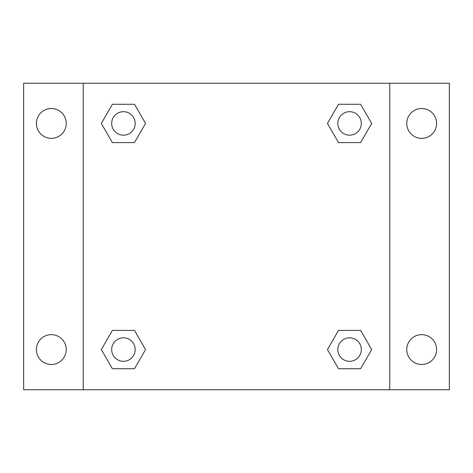 <?xml version="1.0" encoding="UTF-8"?>
<svg xmlns="http://www.w3.org/2000/svg" width="473" height="473" viewBox="0 0 473 473"><rect width="100%" height="100%" fill="white"/><g stroke="black" fill="none" stroke-linecap="round" stroke-linejoin="round"><path stroke-width="0.71" d="M51.321 364.482A14.917 14.917 0 0 0 64.239 342.109A14.917 14.917 0 0 0 38.402 342.109A14.917 14.917 0 0 0 51.321 364.482M421.68 364.482A14.917 14.917 0 0 0 434.598 342.109A14.917 14.917 0 0 0 408.761 342.109A14.917 14.917 0 0 0 421.68 364.482M421.68 138.353A14.917 14.917 0 0 0 434.598 115.974A14.917 14.917 0 0 0 408.761 115.974A14.917 14.917 0 0 0 421.68 138.353M51.321 138.353A14.917 14.917 0 0 0 64.239 115.974A14.917 14.917 0 0 0 38.402 115.974A14.917 14.917 0 0 0 51.321 138.353M449.35 389.752L23.65 389.752L23.65 83.248L449.35 83.248L449.35 389.752M112.373 330.408L134.492 330.408L145.554 349.565L134.492 368.721L112.373 368.721L101.317 349.565L112.373 330.408L134.492 330.408L112.373 330.408M338.508 104.279L360.627 104.279L371.683 123.435L360.627 142.592L338.508 142.592L327.446 123.435L338.508 104.279L360.627 104.279L338.508 104.279M83.248 389.752L83.248 83.248M389.752 83.248L389.752 389.752M112.373 104.279L134.492 104.279L145.554 123.435L134.492 142.592L112.373 142.592L101.317 123.435L112.373 104.279L134.492 104.279L112.373 104.279M338.508 330.408L360.627 330.408L371.683 349.565L360.627 368.721L338.508 368.721L327.446 349.565L338.508 330.408L360.627 330.408L338.508 330.408M360.627 368.721L338.508 368.721L360.627 368.721M361.313 349.565A11.748 11.748 0 0 0 343.694 339.389A11.748 11.748 0 0 0 343.694 359.74A11.748 11.748 0 0 0 361.313 349.565M134.492 368.721L112.373 368.721L134.492 368.721M135.183 349.565A11.748 11.748 0 0 0 117.558 339.389A11.748 11.748 0 0 0 117.558 359.74A11.748 11.748 0 0 0 135.183 349.565M360.627 142.592L338.508 142.592L360.627 142.592M361.313 123.435A11.748 11.748 0 0 0 343.694 113.26A11.748 11.748 0 0 0 343.694 133.611A11.748 11.748 0 0 0 361.313 123.435M134.492 142.592L112.373 142.592L134.492 142.592M135.183 123.435A11.748 11.748 0 0 0 117.558 113.26A11.748 11.748 0 0 0 117.558 133.611A11.748 11.748 0 0 0 135.183 123.435"/></g></svg>
